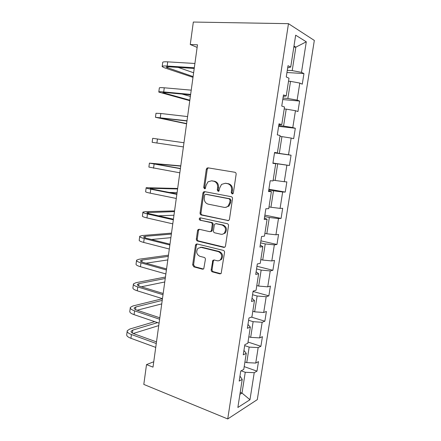 <?xml version="1.0" encoding="UTF-8"?>
<svg xmlns="http://www.w3.org/2000/svg" width="441" height="441" viewBox="0 0 441 441"><rect width="100%" height="100%" fill="white"/><g stroke="black" fill="none" stroke-linecap="round" stroke-linejoin="round"><path stroke-width="0.66" d="M232.12 193.946L232.991 193.671L233.366 192.921L236.133 174.278C236.2 173.197 235.775 172.525 234.86 172.266L207.992 167.839L206.928 168.142L206.3 169.311L203.714 187.419L204.552 188.798L205.324 188.577L206.068 185.452L207.97 181.846L211.509 180.821L213.709 181.212C216.514 182.05 217.821 184.173 217.628 187.568L217.281 189.939L218.146 191.339L218.968 191.091L219.706 187.949L221.542 184.404L225.301 183.269L227.562 183.671C230.45 184.531 231.79 186.681 231.591 190.126L231.233 192.524L232.12 193.946M211.173 269.787C211.112 270.835 211.52 271.524 212.386 271.865L219.816 273.861L221.161 273.448L224.535 252.456C224.601 251.398 224.188 250.703 223.295 250.378L197.105 243.967L195.925 244.314L195.457 245.284L192.662 264.837L193.831 266.866L202.485 269.197L203.742 268.823L205.385 259.468C205.445 258.432 205.043 257.748 204.189 257.423L199.861 256.315C196.477 254.429 195.837 251.767 197.932 248.322L201.146 247.384L218.372 251.64C221.806 253.443 222.534 256.111 220.55 259.628C219.557 260.664 218.383 261.028 217.033 260.725L214.128 259.975L212.843 260.366L211.173 269.787L212.082 269.611C212.022 270.653 212.424 271.342 213.295 271.678L220.858 273.707M288.475 23.671L193.334 22.05L190.264 44.508L197.485 44.8L153.01 367.138L146.511 364.613L143.805 384.414L227.727 418.95L288.475 23.671L314.328 40.434L257.301 399.629L227.727 418.95M227.694 220.649L228.978 220.246L229.463 219.243L232.506 198.731C232.572 197.656 232.148 196.978 231.244 196.697L204.591 191.642L203.483 191.962L202.91 193.064L200.065 212.997C200.005 214.034 200.401 214.701 201.25 214.988L228.41 220.605M228.504 225.726L225.489 246.034L225.053 246.977L223.736 247.39L197.524 241.051C196.68 240.742 196.289 240.075 196.344 239.044L197.551 230.61L198.042 229.601L199.211 229.265L209.712 231.674L210.936 231.305L211.415 230.312L212.242 224.623C212.303 223.57 211.9 222.898 211.03 222.6L200.065 220.191C199.156 219.701 199.001 218.995 199.597 218.075L200.401 217.837L227.247 223.67C228.146 223.973 228.565 224.662 228.504 225.726M244.204 366.625L256.976 371.146L258.481 361.614L255.741 363.064L258.172 347.607L260.901 346.29L262.417 336.665L259.699 337.9L262.158 322.294L264.859 321.197L266.397 311.484L263.701 312.493L266.177 296.738L268.861 295.867L270.41 286.06L267.737 286.843L270.239 270.928L272.896 270.289L274.462 260.388L271.81 260.94L274.341 244.876L276.97 244.474L278.552 234.474L275.928 234.788L278.48 218.565L281.088 218.4L282.681 208.306L280.085 208.378L282.659 191.995L285.244 192.078L286.848 181.885L284.28 181.709L286.882 165.166L289.439 165.496L291.06 155.204L288.519 154.774L291.148 138.072L293.673 138.656L295.316 128.265L292.796 127.576L295.453 110.702L297.951 111.551L299.61 101.055L297.124 100.107L299.803 83.062L302.272 84.176L303.948 73.575L301.49 72.363L306.297 41.807L295.668 35.192L290.724 67.049L288.006 65.703L286.259 76.977L288.993 78.206L286.231 95.962L283.486 94.914L281.755 106.072L284.517 107.003L281.788 124.577L279.01 123.822L277.301 134.863L280.09 135.508L277.389 152.9L274.583 152.432L272.891 163.352L275.713 163.721L272.907 163.247M256.976 371.146L254.225 372.684L249.97 399.739L237.864 407.467L242.219 379.398L239.198 381.085L240.753 371.013L243.768 369.415L246.26 353.368L243.261 354.823L244.838 344.653L247.825 343.291L250.345 327.084L247.368 328.291L248.956 318.022L251.921 316.908L254.468 300.542L251.513 301.495L253.117 291.121L256.061 290.261L258.63 273.723L255.703 274.429L257.324 263.944L260.24 263.343L262.836 246.64L259.936 247.087L261.574 236.492L264.462 236.15L267.086 219.282L264.209 219.464L265.862 208.758L268.729 208.681L271.375 191.642L268.53 191.554L270.201 180.738L273.04 180.937L275.713 163.721M196.587 243.956L196.548 244.237M244.689 345.606L249.171 347.1L246.751 362.623L244.926 361.984M246.751 362.623L255.741 363.064M249.171 347.1L258.172 347.607M246.26 353.368L243.945 350.408M248.603 320.287L253.123 321.676L250.686 337.348L248.84 336.753M250.686 337.348L259.699 337.9M253.123 321.676L262.158 322.294M250.345 327.084L247.958 324.455M252.561 294.726L257.12 296.005L254.655 311.831L252.798 311.28M254.655 311.831L263.701 312.493M257.12 296.005L266.177 296.738M254.468 300.542L252.015 298.248M256.557 268.916L261.155 270.085L258.669 286.066L256.794 285.559M258.669 286.066L267.737 286.843M261.155 270.085L270.239 270.928M258.63 273.723L256.111 271.783M260.587 242.853L265.228 243.917L262.715 260.052L260.824 259.589M262.715 260.052L271.81 260.94M265.228 243.917L274.341 244.876M262.836 246.64L260.251 245.058M264.661 216.537L269.341 217.485L266.805 233.78L264.898 233.361M266.805 233.78L275.928 234.788M269.341 217.485L278.48 218.565M267.086 219.282L264.424 218.058M268.773 189.966L273.497 190.799L270.934 207.253L269.01 206.884M270.934 207.253L280.085 208.378M273.497 190.799L282.659 191.995M271.375 191.642L268.646 190.793M272.929 163.131L277.692 163.843L275.107 180.463L273.161 180.137M275.107 180.463L284.28 181.709M277.692 163.843L286.882 165.166M279.958 136.379L281.926 136.622L279.318 153.407L274.534 152.74M279.318 153.407L288.519 154.774M281.926 136.622L291.148 138.072M277.389 152.9L274.561 152.575M284.219 108.938L286.209 109.131L283.569 126.082L278.745 125.536M283.569 126.082L292.796 127.576M286.209 109.131L295.453 110.702M281.788 124.577L278.883 124.643M288.524 81.216L290.531 81.359L287.863 98.481L282.995 98.056M287.863 98.481L297.124 100.107M290.531 81.359L299.803 83.062M286.231 95.962L283.249 96.425M293.822 47.082L295.856 47.159L292.207 70.604L287.289 70.306M292.207 70.604L301.49 72.363M293.982 46.073L295.856 47.159L306.297 41.807M290.724 67.049L287.664 67.914M153.749 361.752L146.511 364.613M190.264 44.508L197.127 47.396M240.202 392.396L242.01 393.08L245.251 372.281L241.144 370.809M239.898 394.353L242.01 393.08L249.97 399.739M245.251 372.281L254.225 372.684M242.219 379.398L239.97 376.101M286.953 72.506L303.948 73.575M282.764 99.556L299.61 101.055M278.618 126.352L295.316 128.265M274.511 152.884L291.06 155.204M272.946 163.021L289.439 165.496M268.889 189.206L285.244 192.078M264.876 215.142L281.088 218.4M260.901 240.83L276.97 244.474M256.965 266.276L272.896 270.289M253.062 291.479L268.861 295.867M251.381 317.112L264.859 321.197M248.018 342.056L260.901 346.29M232.71 193.864L232.109 192.546L232.462 190.154C232.666 186.719 231.327 184.57 228.444 183.715L227.562 183.671M225.224 183.258L228.444 183.715M211.482 180.821L214.613 181.262C217.419 182.1 218.719 184.217 218.527 187.607L218.185 189.966L218.742 191.245M208.51 167.922L207.849 168.225L207.22 169.394L204.635 187.458L205.148 188.698M204.905 191.703L203.83 193.086L200.991 212.964C200.931 214.001 201.328 214.662 202.176 214.949L228.488 220.577M230.092 200.236L229.21 198.814L205.837 194.321L205.054 194.553L204.657 195.319L204.304 197.777C204.106 201.118 205.39 203.24 208.152 204.133L224.078 207.347C225.566 207.606 226.895 207.193 228.063 206.101L229.722 202.761L230.092 200.236L230.968 200.236L230.092 198.819L229.21 198.814M206.46 194.338L230.092 198.819M225.445 207.397L228.945 206.085L230.599 202.755L229.722 202.761M230.968 200.236L230.599 202.755M199.315 229.287L198.478 230.533L197.276 238.945C197.221 239.976 197.612 240.643 198.456 240.946L224.662 247.274M210.627 231.591L211.845 231.227L212.325 230.235L213.152 224.563C213.212 223.515 212.81 222.843 211.939 222.545L200.065 220.191M200.694 217.904L200.528 218.025C199.927 218.951 200.087 219.657 200.991 220.142M220.858 234.226C222.154 234.491 223.3 234.132 224.293 233.151C226.431 229.552 225.737 226.85 222.203 225.059L216.013 223.697L214.789 224.072L214.293 225.075L213.466 230.775C213.405 231.828 213.808 232.506 214.684 232.809L220.858 234.226M222.435 234.226L225.18 233.069C227.313 229.474 226.619 226.784 223.096 224.993L222.203 225.059M216.195 223.686L223.096 224.993M214.061 259.958L213.323 261.133L212.082 269.611M218.945 260.675L221.443 259.473C223.422 255.962 222.694 253.305 219.265 251.508L218.372 251.64M200.396 247.285L202.072 247.263L219.265 251.508M197.149 243.978L196.388 245.174L193.599 264.677L194.768 266.7L203.483 269.038M162.194 66.359L162.701 62.512C162.547 61.889 164.217 61.668 167.712 61.85L194.911 63.476M192.993 77.351L164.465 67.798L162.161 66.613C162.001 66.023 163.666 65.825 167.156 66.023L194.316 67.765M194.222 68.443L169.548 66.839C167.211 66.707 166.092 66.834 166.191 67.23L193.103 76.574M178.186 67.401L193.627 72.771M158.815 91.91L159.333 88.007C159.151 87.583 160.794 87.511 164.261 87.792L191.229 90.151M189.773 100.68L158.793 92.075C158.611 91.678 160.248 91.629 163.71 91.932L190.644 94.402M190.578 94.843L166.108 92.588L162.812 92.682L189.845 100.173M182.006 94.054L190.363 96.403M155.469 117.223L155.993 113.276L160.844 113.497L187.585 116.578M186.582 123.816L155.464 117.306L187.001 120.784M186.973 120.999L159.46 117.896L186.615 123.574M157.454 138.959L156.913 143.022L152.156 142.305L152.685 138.314L183.969 142.746M156.913 143.022L183.395 146.919M180.777 165.882L149.405 163.126L180.391 168.677M149.394 163.198L148.882 167.078L179.823 172.806M180.419 168.479L153.369 163.694L180.749 166.108M177.662 188.478L146.153 187.712C145.883 188.02 147.421 188.516 150.767 189.195L176.852 194.354M146.136 187.866L145.635 191.637C145.359 191.967 146.892 192.485 150.238 193.18L176.284 198.45M176.907 193.946L153.203 189.261L150.105 188.274L177.596 188.957M169.261 192.436L177.095 192.601M174.57 210.892L145.387 211.652L142.934 212.082C142.636 212.568 144.152 213.196 147.47 213.968L173.341 219.8M142.901 212.314L142.421 215.969C142.123 216.476 143.628 217.126 146.947 217.915L172.778 223.852M173.423 219.171L149.912 213.891C147.691 213.372 146.671 212.953 146.864 212.628L174.471 211.614M158.446 215.809L173.969 215.23M171.499 233.118L142.217 235.544L139.742 236.233C139.422 236.889 140.911 237.649 144.207 238.515L169.862 245.003M139.698 236.547L139.229 240.086C138.909 240.769 140.398 241.547 143.683 242.429L169.305 249.022M169.978 244.171L146.655 238.294C144.45 237.716 143.452 237.208 143.656 236.767L145.282 236.31L171.367 234.083M151.445 239.502L170.871 237.666M168.462 255.163L139.075 259.225L136.578 260.173C136.236 260.995 137.702 261.888 140.971 262.842L166.417 269.975M136.528 260.559L136.071 263.988C135.729 264.837 137.19 265.752 140.453 266.722L165.866 273.955M166.56 268.938L143.424 262.478C141.236 261.844 140.255 261.248 140.475 260.692L142.118 260.069L168.291 256.37M145.993 263.194L167.8 259.92M165.441 277.025L135.966 282.698L133.441 283.899C133.083 284.892 134.522 285.906 137.763 286.953L162.999 294.715M133.38 284.362L132.939 287.681C132.576 288.701 134.014 289.737 137.25 290.795L162.459 298.662M163.17 293.48L140.227 286.452C138.055 285.751 137.09 285.073 137.327 284.406L138.981 283.613L165.243 278.469M141.329 286.788L164.758 281.992M162.448 298.717L132.879 305.971L130.332 307.416C129.952 308.568 131.368 309.714 134.582 310.844L159.62 319.229M130.26 307.95L129.836 311.164C129.456 312.344 130.867 313.507 134.075 314.654L159.08 323.137M159.818 317.796L137.057 310.205C134.902 309.455 133.948 308.689 134.202 307.917L135.872 306.958L162.216 300.387M137.123 310.227L161.737 303.882M154.697 321.649L129.819 329.041L127.251 330.728C126.848 332.04 128.243 333.308 131.429 334.526L156.268 343.522M127.168 331.334L126.76 334.443C126.358 335.783 127.747 337.067 130.927 338.302L155.734 347.392M156.494 341.891L133.91 333.754C131.776 332.944 130.839 332.095 131.104 331.213L132.791 330.1L157.569 322.625M133.248 333.495L158.738 325.596M232.462 190.154L231.591 190.126M226.183 183.313L225.301 183.269M218.185 189.966L217.281 189.939M218.527 187.607L217.628 187.568M214.613 181.262L213.709 181.212M212.419 180.876L211.509 180.821M204.635 187.458L203.714 187.419M207.22 169.394L206.3 169.311M232.109 192.546L231.233 192.524M202.176 214.949L201.25 214.988M200.991 212.964L200.065 212.997M203.83 193.086L202.91 193.064M206.757 194.343L205.837 194.321M224.623 247.263L223.736 247.39M198.456 240.946L197.524 241.051M197.276 238.945L196.344 239.044M198.478 230.533L197.551 230.61M212.325 230.235L211.415 230.312M213.152 224.563L212.242 224.623M211.939 222.545L211.03 222.6M216.917 223.637L216.013 223.697M213.323 261.133L212.419 261.287M202.072 247.263L201.146 247.384M203.406 269.021L202.485 269.197M194.768 266.7L193.831 266.866M193.599 264.677L192.662 264.837M196.388 245.174L195.457 245.284M220.709 273.674L219.816 273.861M213.295 271.678L212.386 271.865M167.712 61.85L167.156 66.023M167.861 66.784L167.701 68.013M164.261 87.792L163.71 91.932M164.443 92.467L164.333 93.272M160.844 113.497L160.298 117.593M161.053 117.912L161.004 118.298M154.096 164.19L153.562 168.214M154.945 163.76L154.896 164.118M150.767 189.195L150.238 193.18M151.693 188.158L151.594 188.908M147.47 213.968L146.947 217.915M148.474 212.341L148.325 213.477M144.207 238.515L143.683 242.429M145.282 236.31L145.078 237.826M140.971 262.842L140.453 266.722M142.118 260.069L141.864 261.96M137.763 286.953L137.25 290.795M138.981 283.613L138.678 285.873M134.582 310.844L134.075 314.654M135.872 306.958L135.519 309.576M131.429 334.526L130.927 338.302M132.791 330.1L132.394 333.071M207.849 168.225L206.928 168.142M204.404 191.984L203.483 191.962M228.945 206.085L228.063 206.101M198.974 229.529L198.042 229.601M211.845 231.227L210.936 231.305M200.528 218.025L199.597 218.075M225.18 233.069L224.293 233.151M213.747 260.212L212.843 260.366M221.443 259.473L220.55 259.628M196.857 244.204L195.925 244.314M137.327 284.406L137.283 284.715M134.202 307.917L134.152 308.27M131.104 331.213L131.049 331.621"/></g></svg>
